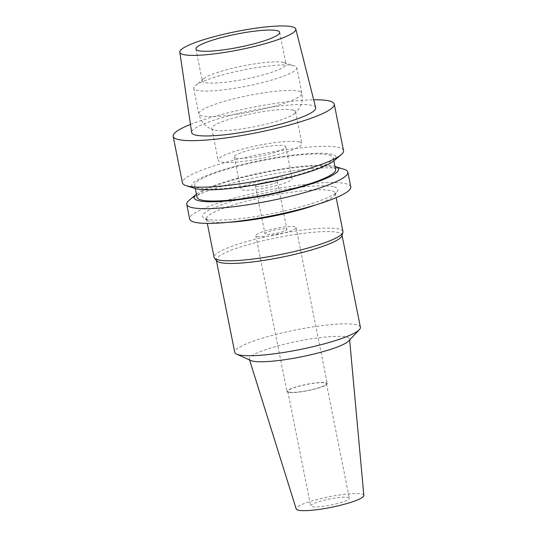 <?xml version="1.0" encoding="UTF-8"?>
<svg xmlns="http://www.w3.org/2000/svg" width="537" height="537" viewBox="0 0 537 537"><rect width="100%" height="100%" fill="white"/><g stroke="black" fill="none" stroke-linecap="round" stroke-linejoin="round"><path stroke-width="0.4" stroke-dasharray="2.69 2.01" d="M315.702 107.756A63.245 9.894 -11.3 0 0 312.192 105.467A63.245 9.894 -11.3 0 0 242.482 112.488A63.245 9.894 -11.3 0 0 191.669 132.538M190.467 124.416A82.141 12.848 168.7 0 1 313.689 99.795M343.546 150.662A82.141 12.848 -11.3 0 0 338.968 147.594A82.141 12.848 -11.3 0 0 248.121 156.784A82.141 12.848 -11.3 0 0 182.452 182.849M333.967 160.764A73.589 11.512 -11.3 0 0 332.014 154.367A73.589 11.512 -11.3 0 0 240.925 164.899A73.589 11.512 -11.3 0 0 195.179 188.5M329.288 155.052A70.636 11.049 168.7 0 1 333.222 157.697A70.636 11.049 168.7 0 1 276.75 180.117A70.636 11.049 168.7 0 1 198.623 188.017A70.636 11.049 168.7 0 1 194.683 185.379A70.636 11.049 168.7 0 1 251.155 162.959A70.636 11.049 168.7 0 1 329.288 155.052M335.605 169.625A70.636 11.049 -11.3 0 0 331.671 166.987A70.636 11.049 -11.3 0 0 253.545 174.894A70.636 11.049 -11.3 0 0 197.066 197.307M196.435 194.146A73.589 11.512 168.7 0 1 263.184 172.364A73.589 11.512 168.7 0 1 334.397 166.302A73.589 11.512 168.7 0 1 334.974 166.463M189.145 200.267A82.141 12.848 168.7 0 1 263.526 175.901A82.141 12.848 168.7 0 1 343.257 169.088A82.141 12.848 168.7 0 1 344.056 169.316M350.775 186.863A82.141 12.848 -11.3 0 0 346.197 183.795A82.141 12.848 -11.3 0 0 255.35 192.984A82.141 12.848 -11.3 0 0 189.689 219.056M334.048 186.863A68.998 10.794 168.7 0 1 337.37 191.286A68.998 10.794 168.7 0 1 277.407 212.504A68.998 10.794 168.7 0 1 206.423 219.056A68.998 10.794 168.7 0 1 203.765 217.982A68.998 10.794 168.7 0 1 252.491 195.797A68.998 10.794 168.7 0 1 334.048 186.863M228.52 222.291A65.709 10.277 168.7 0 1 210.095 221.472A65.709 10.277 168.7 0 1 207.564 220.452A65.709 10.277 168.7 0 1 206.43 219.015A65.709 10.277 168.7 0 1 258.962 198.16A65.709 10.277 168.7 0 1 331.644 190.81A65.709 10.277 168.7 0 1 335.303 193.266A65.709 10.277 168.7 0 1 334.813 195.025A65.709 10.277 168.7 0 1 316.172 204.772M342.962 231.575A65.709 10.277 -11.3 0 0 339.297 229.124A65.709 10.277 -11.3 0 0 266.62 236.475A65.709 10.277 -11.3 0 0 214.088 257.33M216.686 260.834A64.064 10.022 168.7 0 1 216.31 260.062A64.064 10.022 168.7 0 1 267.527 239.73A64.064 10.022 168.7 0 1 338.391 232.561A64.064 10.022 168.7 0 1 341.962 234.958A64.064 10.022 168.7 0 1 341.908 235.81M360.401 327.241A64.064 10.022 -11.3 0 0 356.83 324.845A64.064 10.022 -11.3 0 0 285.966 332.014A64.064 10.022 -11.3 0 0 234.75 352.346M249.584 359.965L249.343 359.193A51.102 7.995 -11.3 0 1 289.758 342.942A51.102 7.995 -11.3 0 1 346.687 337.129A51.102 7.995 168.7 0 1 349.56 339.169A51.102 7.995 168.7 0 1 348.708 340.955M249.343 359.193A51.102 7.995 -11.3 0 0 250.819 360.515M363.844 495.409A34.496 5.397 -11.3 0 0 361.911 494.033A34.496 5.397 -11.3 0 0 323.475 497.953A34.496 5.397 -11.3 0 0 296.196 508.928M348.238 497.484A19.715 3.081 168.7 0 1 349.332 498.222A19.715 3.081 168.7 0 1 333.571 504.478A19.715 3.081 168.7 0 1 311.769 506.68A19.715 3.081 168.7 0 1 310.675 505.941A19.715 3.081 168.7 0 1 326.429 499.685A19.715 3.081 168.7 0 1 348.238 497.484M288.879 392.124A19.715 3.081 -11.3 0 0 310.681 389.916A19.715 3.081 -11.3 0 0 326.442 383.66A19.715 3.081 -11.3 0 0 325.341 382.928A19.715 3.081 -11.3 0 0 303.539 385.13A19.715 3.081 -11.3 0 0 287.778 391.386A19.715 3.081 -11.3 0 0 288.879 392.124M326.107 382.733A20.534 3.215 168.7 0 1 327.248 383.499A20.534 3.215 168.7 0 1 310.829 390.016A20.534 3.215 168.7 0 1 288.121 392.312A20.534 3.215 168.7 0 1 286.973 391.547A20.534 3.215 168.7 0 1 303.392 385.029A20.534 3.215 168.7 0 1 326.107 382.733M256.961 236.387A20.534 3.215 -11.3 0 0 279.676 234.092A20.534 3.215 -11.3 0 0 296.088 227.574A20.534 3.215 -11.3 0 0 294.947 226.809A20.534 3.215 -11.3 0 0 272.232 229.104A20.534 3.215 -11.3 0 0 255.82 235.622A20.534 3.215 -11.3 0 0 256.961 236.387M286.288 228.99A11.17 1.745 168.7 0 1 286.912 229.413A11.17 1.745 168.7 0 1 277.978 232.957A11.17 1.745 168.7 0 1 265.627 234.206A11.17 1.745 168.7 0 1 265.003 233.79A11.17 1.745 168.7 0 1 273.93 230.245A11.17 1.745 168.7 0 1 286.288 228.99M256.055 186.312A11.17 1.745 -11.3 0 0 268.406 185.064A11.17 1.745 -11.3 0 0 277.34 181.519A11.17 1.745 -11.3 0 0 276.716 181.103A11.17 1.745 -11.3 0 0 264.365 182.352A11.17 1.745 -11.3 0 0 255.431 185.896A11.17 1.745 -11.3 0 0 256.055 186.312M290.698 177.572A26.286 4.115 168.7 0 1 292.162 178.559A26.286 4.115 168.7 0 1 271.145 186.896A26.286 4.115 168.7 0 1 242.073 189.843A26.286 4.115 168.7 0 1 240.61 188.856A26.286 4.115 168.7 0 1 261.626 180.519A26.286 4.115 168.7 0 1 290.698 177.572M235.716 158.019A26.286 4.115 -11.3 0 0 264.788 155.079A26.286 4.115 -11.3 0 0 285.805 146.735A26.286 4.115 -11.3 0 0 284.335 145.755A26.286 4.115 -11.3 0 0 255.263 148.695A26.286 4.115 -11.3 0 0 234.253 157.039A26.286 4.115 -11.3 0 0 235.716 158.019M299.532 141.922A42.712 6.679 168.7 0 1 301.908 143.52A42.712 6.679 168.7 0 1 267.762 157.072A42.712 6.679 168.7 0 1 220.526 161.852A42.712 6.679 168.7 0 1 218.143 160.254A42.712 6.679 168.7 0 1 252.289 146.702A42.712 6.679 168.7 0 1 299.532 141.922M293.168 110.098A42.712 6.679 -11.3 0 0 245.933 114.878A42.712 6.679 -11.3 0 0 211.786 128.437A42.712 6.679 -11.3 0 0 213.753 129.914A42.712 6.679 -11.3 0 0 214.169 130.028A42.712 6.679 -11.3 0 0 255.625 126.484A42.712 6.679 -11.3 0 0 294.303 113.817A42.712 6.679 -11.3 0 0 295.551 111.696A42.712 6.679 -11.3 0 0 293.168 110.098M293.887 65.749A52.566 8.223 -11.3 0 0 242.858 70.112A52.566 8.223 -11.3 0 0 195.253 85.712A52.566 8.223 -11.3 0 0 193.716 88.316A52.566 8.223 -11.3 0 0 196.649 90.283A52.566 8.223 -11.3 0 0 254.786 84.396A52.566 8.223 -11.3 0 0 296.813 67.716A52.566 8.223 -11.3 0 0 294.397 65.897A52.566 8.223 -11.3 0 0 293.887 65.749M283.67 62.54A42.712 6.679 168.7 0 1 284.08 62.661A42.712 6.679 168.7 0 1 286.046 64.138A42.712 6.679 168.7 0 1 251.9 77.69A42.712 6.679 168.7 0 1 204.664 82.47A42.712 6.679 168.7 0 1 202.281 80.872A42.712 6.679 168.7 0 1 203.53 78.758A42.712 6.679 168.7 0 1 242.207 66.085A42.712 6.679 168.7 0 1 283.67 62.54M298.981 91.263A52.566 8.223 168.7 0 1 301.915 93.23A52.566 8.223 168.7 0 1 259.888 109.91A52.566 8.223 168.7 0 1 201.744 115.797A52.566 8.223 168.7 0 1 198.818 113.831A52.566 8.223 168.7 0 1 240.845 97.15A52.566 8.223 168.7 0 1 298.981 91.263M333.222 157.697L333.853 160.858M194.683 185.379L195.314 188.541M334.813 195.025L337.37 191.286M207.564 220.452L203.765 217.982M206.43 219.015L207.309 223.399M335.303 193.266L336.182 197.643M216.31 260.062L216.391 260.472M341.962 234.958L342.042 235.36M349.634 339.975L349.56 339.169M326.442 383.66L349.332 498.222M287.778 391.386L310.675 505.941M296.088 227.574L327.248 383.499M255.82 235.622L286.973 391.547M277.34 181.519L286.912 229.413M255.431 185.896L265.003 233.79M285.805 146.735L292.162 178.559M234.253 157.039L240.61 188.856M295.551 111.696L301.908 143.52M211.786 128.437L218.143 160.254M294.303 113.817C301.928 106.836 302.895 100.768 301.915 93.23L296.813 67.716M193.716 88.316L198.818 113.831C201.053 122.161 206.027 127.517 213.753 129.914M284.08 62.661L294.397 65.897M203.53 78.758L195.253 85.712M195.918 49.042L202.281 80.872M279.69 32.301L286.046 64.138"/><path stroke-width="0.81" d="M292.497 26.87A59.137 9.25 168.7 0 1 295.78 29.011A59.137 9.25 168.7 0 1 248.745 47.8A59.137 9.25 168.7 0 1 183.11 54.465A59.137 9.25 168.7 0 1 179.801 52.183A59.137 9.25 168.7 0 1 227.319 33.435A59.137 9.25 168.7 0 1 292.497 26.87M277.307 30.703A42.712 6.679 -11.3 0 0 230.064 35.482A42.712 6.679 -11.3 0 0 195.918 49.042A42.712 6.679 -11.3 0 0 198.301 50.632A42.712 6.679 -11.3 0 0 245.543 45.86A42.712 6.679 -11.3 0 0 279.69 32.301A42.712 6.679 -11.3 0 0 277.307 30.703M179.801 52.183L191.669 132.538A63.245 9.894 -11.3 0 0 195.206 134.982A63.245 9.894 -11.3 0 0 265.399 127.846A63.245 9.894 -11.3 0 0 315.702 107.756L295.78 29.011M313.689 99.795A82.141 12.848 168.7 0 1 329.664 101.063A82.141 12.848 168.7 0 1 334.249 104.131A82.141 12.848 168.7 0 1 268.581 130.196A82.141 12.848 168.7 0 1 177.734 139.385A82.141 12.848 168.7 0 1 173.156 136.317A82.141 12.848 168.7 0 1 190.467 124.416M173.156 136.317L182.452 182.849A82.141 12.848 -11.3 0 0 186.232 185.688A82.141 12.848 -11.3 0 0 187.03 185.916A82.141 12.848 -11.3 0 0 266.768 179.103A82.141 12.848 -11.3 0 0 341.143 154.737A82.141 12.848 -11.3 0 0 343.546 150.662L334.249 104.131M186.232 185.688L195.179 188.5A73.589 11.512 -11.3 0 0 195.898 188.702A73.589 11.512 -11.3 0 0 267.325 182.6A73.589 11.512 -11.3 0 0 333.967 160.764L341.143 154.737M195.314 188.541L197.066 197.307A70.636 11.049 -11.3 0 0 201.006 199.952A70.636 11.049 -11.3 0 0 279.133 192.045A70.636 11.049 -11.3 0 0 335.605 169.625L333.853 160.858M334.974 166.463A73.589 11.512 168.7 0 1 335.115 166.504A73.589 11.512 168.7 0 1 289.369 190.105A73.589 11.512 168.7 0 1 198.281 200.637A73.589 11.512 168.7 0 1 196.327 194.24A73.589 11.512 168.7 0 1 196.435 194.146M335.115 166.504L344.056 169.316A82.141 12.848 168.7 0 1 347.842 172.155A82.141 12.848 168.7 0 1 282.173 198.227A82.141 12.848 168.7 0 1 191.326 207.416A82.141 12.848 168.7 0 1 186.748 204.342A82.141 12.848 168.7 0 1 189.145 200.267L196.327 194.24M186.748 204.342L189.689 219.056A82.141 12.848 -11.3 0 0 194.266 222.123A82.141 12.848 -11.3 0 0 285.113 212.934A82.141 12.848 -11.3 0 0 350.775 186.863L347.842 172.155M316.172 204.772A65.709 10.277 168.7 0 1 228.52 222.291M207.309 223.399L214.088 257.33A65.709 10.277 -11.3 0 0 214.471 258.116A65.709 10.277 -11.3 0 0 217.754 259.787A65.709 10.277 -11.3 0 0 287.805 253.014A65.709 10.277 -11.3 0 0 342.908 232.454A65.709 10.277 -11.3 0 0 342.962 231.575L336.182 197.643M342.908 232.454L341.908 235.81A64.064 10.022 168.7 0 1 288.181 255.86A64.064 10.022 168.7 0 1 219.881 262.459A64.064 10.022 168.7 0 1 216.686 260.834L214.471 258.116M216.391 260.472L234.75 352.346A64.064 10.022 -11.3 0 0 236.636 354.165A64.064 10.022 -11.3 0 0 238.321 354.742A64.064 10.022 -11.3 0 0 302.438 349.03A64.064 10.022 -11.3 0 0 359.354 329.644A64.064 10.022 -11.3 0 0 360.401 327.241L342.042 235.36M359.354 329.644L348.708 340.955A51.102 7.995 168.7 0 1 303.304 356.42A51.102 7.995 168.7 0 1 252.162 360.978A51.102 7.995 -11.3 0 1 250.819 360.515L236.636 354.165M249.584 359.965L296.196 508.928A34.496 5.397 -11.3 0 0 298.095 510.13A34.496 5.397 -11.3 0 0 335.974 506.331A34.496 5.397 -11.3 0 0 363.844 495.409L349.634 339.975"/></g></svg>
